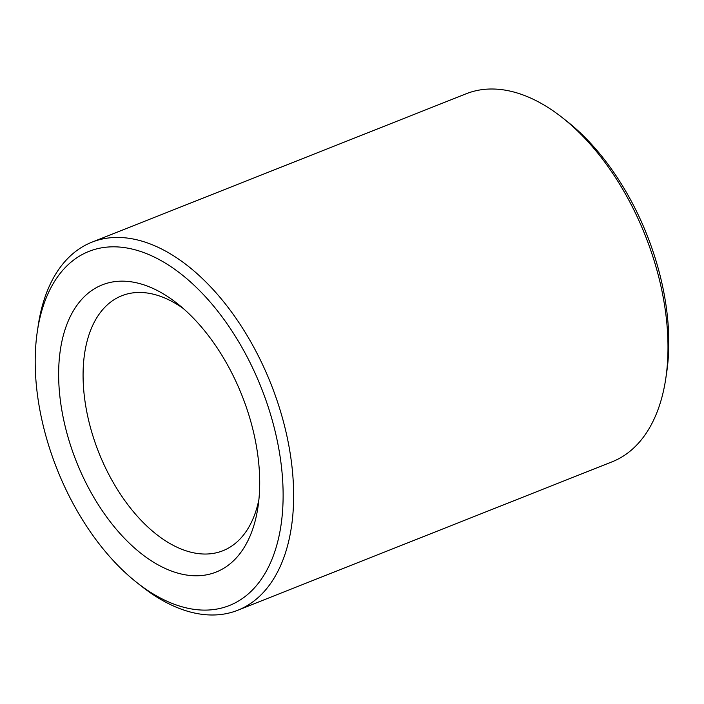 <?xml version="1.0" encoding="UTF-8"?>
<svg xmlns="http://www.w3.org/2000/svg" width="704" height="704" viewBox="0 0 704 704"><rect width="100%" height="100%" fill="white"/><g stroke="black" fill="none" stroke-linecap="round" stroke-linejoin="round"><path stroke-width="1.06" d="M184.976 607.578A190.494 109.912 -111.6 0 0 280.421 458.744A190.494 109.912 -111.6 0 0 133.355 249.357A190.494 109.912 -111.6 0 0 37.286 331.76A190.494 109.912 -111.6 0 0 136.682 582.419A190.494 109.912 -111.6 0 0 184.976 607.578M37.286 331.76L38.183 325.723A197.956 114.224 68.4 0 1 91.863 242.202A197.956 114.224 68.4 0 1 138.01 240.082A197.956 114.224 68.4 0 1 283.202 420.798A197.956 114.224 68.4 0 1 237.811 610.236A197.956 114.224 68.4 0 1 191.655 612.357A197.956 114.224 68.4 0 1 141.478 586.203L136.682 582.419M562.522 117.797L567.318 121.581A190.494 109.912 68.4 0 1 666.714 372.24L665.817 378.277A197.956 114.224 -111.6 0 0 562.522 117.797A197.956 114.224 -111.6 0 0 512.345 91.643A197.956 114.224 -111.6 0 0 466.189 93.764L91.863 242.202M237.811 610.236L612.137 461.798A197.956 114.224 -111.6 0 0 665.817 378.277M180.092 573.725A154.484 89.135 68.4 0 1 60.826 403.911A154.484 89.135 68.4 0 1 138.23 283.21A154.484 89.135 68.4 0 1 177.399 303.618A154.484 89.135 68.4 0 1 258.007 506.898A154.484 89.135 68.4 0 1 180.092 573.725M183.084 308.352A137.157 79.138 -111.6 0 0 153.736 294.29A137.157 79.138 -111.6 0 0 121.766 295.759A137.157 79.138 -111.6 0 0 90.314 427.011A137.157 79.138 -111.6 0 0 190.907 552.209A137.157 79.138 -111.6 0 0 222.878 550.748A137.157 79.138 -111.6 0 0 258.905 499.55"/></g></svg>
